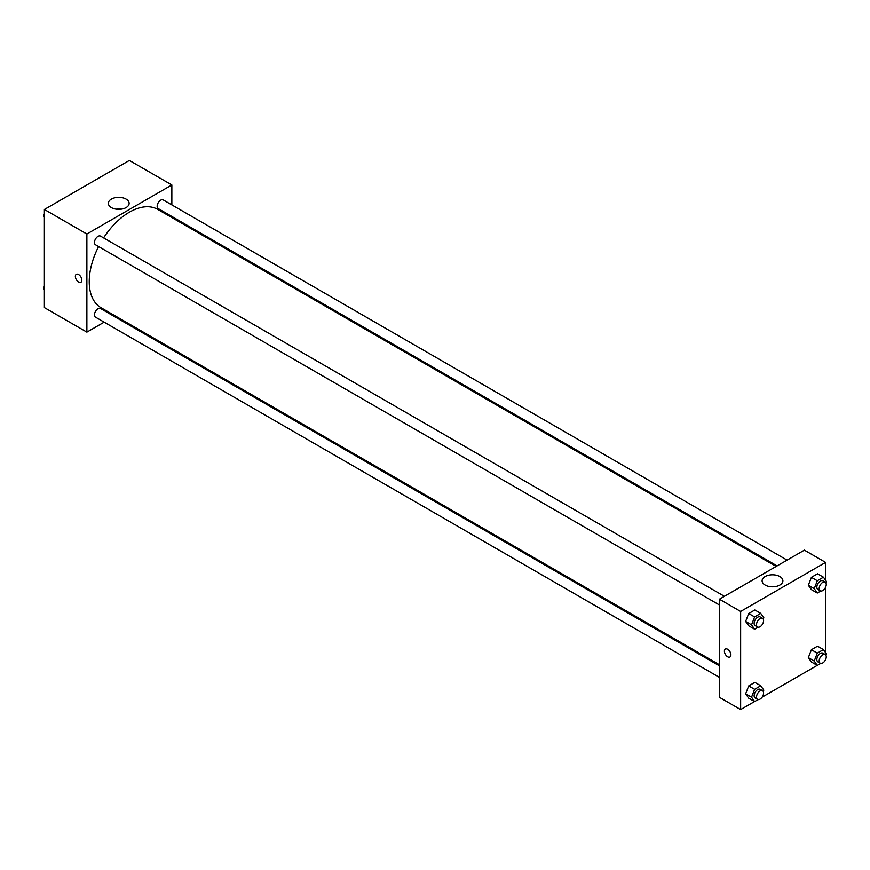 <?xml version="1.0" encoding="UTF-8"?>
<svg xmlns="http://www.w3.org/2000/svg" width="870" height="870" viewBox="0 0 870 870"><rect width="100%" height="100%" fill="white"/><g stroke="black" fill="none" stroke-linecap="round" stroke-linejoin="round"><path stroke-width="1.3" d="M104.15 322.15L86.88 332.122L44.392 307.599L44.392 209.485L129.358 160.428L171.847 184.962L171.847 204.907M171.847 216.467L171.847 217.543M111.393 199.11A10.396 6.003 180 0 1 122.713 197.805A10.396 6.003 180 0 1 129.13 203.352A10.396 6.003 180 0 1 118.733 209.355A10.396 6.003 180 0 1 108.348 203.352A10.396 6.003 180 0 1 111.393 199.11M86.88 332.122L86.88 234.008L44.392 209.485M86.88 234.008L171.847 184.962M121.256 209.17A10.396 6.003 0 0 0 116.221 209.17M76.321 274.322A4.589 2.653 -120 0 0 75.614 277.998A4.589 2.653 -120 0 0 78.615 282.043A4.589 2.653 60 0 1 75.614 277.998A4.589 2.653 60 0 1 76.321 274.322A4.589 2.653 60 0 1 80.91 276.975A4.589 2.653 60 0 1 80.91 282.272A4.589 2.653 60 0 1 78.615 282.043A4.589 2.653 -120 0 0 80.91 282.272M115.101 315.832L114.166 316.365M724.405 596.309L100.518 236.107A5.002 2.893 120 0 0 95.515 239A5.002 2.893 120 0 0 95.515 244.774L719.403 604.976M719.403 665.8L100.518 308.491A5.002 2.893 120 0 0 96.657 309.829A5.002 2.893 120 0 0 94.471 314.875A5.002 2.893 120 0 0 95.515 317.158L719.403 677.36M787.089 560.117L163.201 199.915A5.002 2.893 120 0 0 159.351 201.253A5.002 2.893 120 0 0 157.166 206.299A5.002 2.893 120 0 0 158.199 208.582L777.084 565.891M98.593 246.558A56.746 32.755 120 0 0 89.24 281.706A56.746 32.755 120 0 0 100.985 307.675L719.403 664.713M776.138 566.435L157.731 209.398A56.746 32.755 120 0 0 103.606 237.891M754.54 701.546L740.642 709.572L719.403 697.305L719.403 599.202L804.369 550.144L825.608 562.401L825.608 580.301M762.098 697.185L817.234 665.354M824.793 660.993L825.608 659.569M745.644 621.43L748.711 625.791L745.644 621.43L748.711 613.535L745.644 621.43L751.549 624.834L754.616 616.939L760.75 613.393L763.816 617.754L763.284 619.135M754.845 609.99L748.711 613.535L754.845 609.99L760.75 613.393M808.339 585.238L811.405 589.599L808.339 585.238L811.405 577.343L808.339 585.238L814.233 588.642L817.3 580.747L823.433 577.201L826.5 581.562L825.967 582.943M817.539 573.798L811.405 577.343L817.539 573.798L823.433 577.201M808.339 657.622L811.405 661.983L808.339 657.622L811.405 649.727L808.339 657.622L814.233 661.026L817.3 653.131L823.433 649.586L826.5 653.946L825.967 655.327M817.539 646.182L811.405 649.727L817.539 646.182L823.433 649.586M740.642 709.572L740.642 611.458L825.608 562.401M825.608 587.185L825.608 652.685M745.644 693.814L748.711 698.175L745.644 693.814L748.711 685.919L745.644 693.814L751.549 697.218L754.616 689.323L760.75 685.777L763.816 690.138L763.284 691.519M754.845 682.374L748.711 685.919L754.845 682.374L760.75 685.777M765.154 585.042A10.396 6.003 180 0 1 762.109 580.801A10.396 6.003 180 0 1 772.506 574.798A10.396 6.003 180 0 1 782.891 580.801A10.396 6.003 180 0 1 776.486 586.347A10.396 6.003 180 0 1 765.154 585.042M740.642 611.458L719.403 599.202M730.909 654.893A4.589 2.653 60 0 1 729.952 656.991A4.589 2.653 60 0 1 725.362 654.349A4.589 2.653 60 0 1 725.362 649.042A4.589 2.653 60 0 1 728.908 650.271A4.589 2.653 60 0 1 730.909 654.893M775.018 586.619A10.396 6.003 0 0 0 769.983 586.619M725.362 649.042A4.589 2.653 -120 0 0 725.362 654.349A4.589 2.653 -120 0 0 729.963 656.991M758.085 627.194L754.616 629.195L751.549 624.834M762.544 618.32L760.184 616.961A5.002 2.893 120 0 0 756.324 618.309A5.002 2.893 120 0 0 754.138 623.344A5.002 2.893 120 0 0 755.182 625.639L757.542 626.998A5.002 2.893 120 0 0 762.544 624.105A5.002 2.893 120 0 0 762.544 618.32A5.002 2.893 120 0 0 758.683 619.668A5.002 2.893 120 0 0 756.498 624.703A5.002 2.893 120 0 0 757.542 626.998M754.616 629.195L748.711 625.791M754.616 616.939L748.711 613.535M820.769 591.002L817.3 593.014L814.233 588.642M825.228 582.139L822.868 580.768A5.002 2.893 120 0 0 819.018 582.117A5.002 2.893 120 0 0 816.832 587.152A5.002 2.893 120 0 0 817.865 589.447L820.225 590.806A5.002 2.893 120 0 0 825.228 587.913A5.002 2.893 120 0 0 825.228 582.139A5.002 2.893 120 0 0 821.378 583.476A5.002 2.893 120 0 0 819.192 588.511A5.002 2.893 120 0 0 820.225 590.806M817.3 593.014L811.405 589.599M817.3 580.747L811.405 577.343M758.085 699.578L754.616 701.579L751.549 697.218M762.544 690.704L760.184 689.344A5.002 2.893 120 0 0 756.324 690.693A5.002 2.893 120 0 0 754.138 695.728A5.002 2.893 120 0 0 755.182 698.023L757.542 699.382A5.002 2.893 120 0 0 762.544 696.489A5.002 2.893 120 0 0 762.544 690.704A5.002 2.893 120 0 0 758.683 692.052A5.002 2.893 120 0 0 756.498 697.087A5.002 2.893 120 0 0 757.542 699.382M754.616 701.579L748.711 698.175M754.616 689.323L748.711 685.919M820.769 663.386L817.3 665.398L814.233 661.026M825.228 654.523L822.868 653.152A5.002 2.893 120 0 0 819.018 654.501A5.002 2.893 120 0 0 816.832 659.536A5.002 2.893 120 0 0 817.865 661.831L820.225 663.19A5.002 2.893 120 0 0 825.228 660.297A5.002 2.893 120 0 0 825.228 654.523A5.002 2.893 120 0 0 821.378 655.86A5.002 2.893 120 0 0 819.192 660.895A5.002 2.893 120 0 0 820.225 663.19M817.3 665.398L811.405 661.983M817.3 653.131L811.405 649.727M44.392 217.315L43.5 216.054L44.392 213.748M46.523 208.256L52.765 204.646M44.392 216.565L43.5 216.054M109.207 172.064L115.46 168.454M44.392 289.699L43.5 288.438L44.392 286.132M44.392 288.949L43.5 288.438"/></g></svg>

